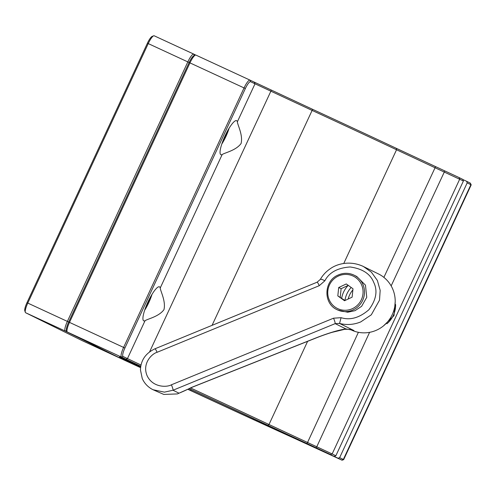 <?xml version="1.0" encoding="UTF-8"?>
<svg xmlns="http://www.w3.org/2000/svg" width="496" height="496" viewBox="0 0 496 496"><rect width="100%" height="100%" fill="white"/><g stroke="black" fill="none" stroke-linecap="round" stroke-linejoin="round"><path stroke-width="0.74" d="M383.513 325.86L393.991 315.63L395.2 301.673M163.953 309.678C158.825 316.702 147.74 318.823 145.037 320.72A18.755 4.123 114.8 0 1 143.753 320.875A18.755 4.123 114.8 0 1 147.932 302.033A18.755 4.123 114.8 0 1 159.501 286.837A18.755 4.123 114.8 0 1 160.233 287.984C160.493 291.357 166.011 301.221 163.953 309.678M241.087 143.505C235.96 150.536 224.874 152.656 222.171 154.554A18.755 4.123 114.8 0 1 220.887 154.709A18.755 4.123 114.8 0 1 225.06 135.861A18.755 4.123 114.8 0 1 236.635 120.671A18.755 4.123 114.8 0 1 237.361 121.818C237.621 125.184 243.145 135.055 241.087 143.505M189.174 388.684A64.12 0.347 24.9 0 1 218.823 402.473A94.004 0.502 24.9 0 1 260.66 422.022A94.004 0.502 24.9 0 1 282.894 432.537L330.59 454.541L267.772 425.277A105.065 0.564 -155.1 0 0 189.218 388.666M191.171 389.614L190.743 390.532A94.004 0.502 24.9 0 1 188.003 389.261M190.743 390.532A64.12 0.347 -155.1 0 0 253.183 419.424L253.53 418.674M295.889 438.6L290.024 436.052A94.004 0.502 24.9 0 1 290.048 436.077A94.004 0.502 24.9 0 1 282.708 432.896A94.004 0.502 24.9 0 1 253.183 419.424M282.708 432.896L282.54 432.369M140.616 367.083A94.004 0.502 24.9 0 1 119.517 356.922A94.004 0.502 24.9 0 1 125.153 359.34A94.004 0.502 24.9 0 1 140.715 366.395M140.746 366.234L121.452 357.077A9.616 2.114 -65.2 0 1 123.603 347.417L244.063 87.916A9.616 2.114 -65.2 0 1 249.996 80.123A9.616 2.114 -65.2 0 1 250.003 80.129L312.623 109.331A105.065 0.564 24.9 0 1 396.329 148.329L459.141 177.593L462.842 179.416L463.4 181.003L396.546 149.749A106.268 0.57 -155.1 0 0 311.885 110.304L250.561 81.71A8.413 1.848 114.8 0 0 245.359 88.524L124.905 348.025A8.413 1.848 114.8 0 0 123.02 356.475L140.988 365.013M190.6 387.971A106.268 0.57 24.9 0 1 268.999 424.514L332.159 453.945L335.854 455.768L334.285 456.363M463.4 181.003L335.854 455.768M249.984 80.116L195.908 55.093A9.616 2.114 114.8 0 0 195.895 55.087A9.616 2.114 114.8 0 0 195.356 55.112A9.616 2.114 114.8 0 0 189.962 62.88L69.502 322.381A9.616 2.114 114.8 0 0 67.034 331.626A9.616 2.114 114.8 0 0 67.351 332.041L123.752 359.879A9.616 2.114 114.8 0 0 123.764 359.879A9.616 2.114 114.8 0 0 123.777 359.885M67.034 331.626L66.514 330.094A8.413 1.848 -65.2 0 1 68.677 322.009L189.131 62.508A8.413 1.848 -65.2 0 1 193.855 55.707L195.356 55.112M467.189 182.875L466.631 181.288L470.332 183.117L471.2 184.859L467.189 182.875L339.648 457.641L343.66 459.631L342.06 460.214L338.08 458.236L339.648 457.641M187.885 389.317L225.494 406.726A105.065 0.564 -155.1 0 0 292.163 437.311L342.06 460.214M466.631 181.288L462.892 179.558M338.08 458.236L295.845 438.693M386.892 323.764A23.814 23.231 -63.7 0 0 395.597 304.482M351.168 287.469A23.814 23.231 -63.7 0 0 344.949 300.489M341.688 298.139A23.814 23.231 116.3 0 1 348.204 285.374M348.192 299.014A21.371 20.851 116.3 0 1 352.873 289.918M362.024 265.85L378.454 273.922A31.143 30.38 116.3 0 1 395.194 302.039A31.143 30.38 116.3 0 1 377.028 329.945A31.143 30.38 116.3 0 1 350.889 329.778L350.48 329.573M333.541 318.196L341.087 317.682C350.25 320.484 359.526 317.824 368.912 309.709C376.216 299.838 377.834 290.768 373.761 282.491C370.419 273.91 362.539 268.739 350.12 266.972C337.553 267.871 329.139 272.478 324.868 280.798A4.886 1.054 -150.4 0 0 320.311 279.422C322.747 275.168 325.996 271.653 330.063 268.875C337.218 263.599 350.25 260.344 363.345 266.464L371.361 272.13L377.375 280.476L380.172 290.365L379.514 300.154L371.306 314.817L360.747 321.91C353.822 324.731 346.747 325.246 339.543 323.442L335.172 323.634L173.023 390.24A4.886 0.688 -112.3 0 0 171.399 384.797L333.541 318.196A4.886 0.688 67.7 0 1 335.172 323.634L345.842 328.904A4.886 4.061 81.2 0 1 344.652 329.325L344.652 329.325C348.88 329.201 351.565 329.474 352.693 330.15L352.532 330.1M338.018 310.149L347.696 312.232L355.018 310.67L361.609 306.323L366.755 297.302L365.465 285.169L356.76 276.495L354.163 275.212A19.239 18.767 116.3 0 1 364.498 292.584A19.239 18.767 116.3 0 1 353.282 309.814A19.239 18.767 116.3 0 1 337.137 309.715L338.018 310.149M179.013 393.192L173.023 390.24L164.412 392.144L153.004 389.72L163.792 394.432L177.376 393.929L179.013 393.192A25.649 4.365 156.3 0 0 189.918 388.225A4.886 1.482 63.1 0 0 190.185 388.176L192.925 386.942A4.886 0.992 68.3 0 0 193.062 386.812L315.741 338.012A4.886 0.992 68.3 0 1 315.611 338.148L192.925 386.942M315.741 338.012C328.16 333.145 338.198 330.107 345.842 328.904L352.693 330.15M337.819 295.901L344.522 300.731L352.11 297.172L352.997 288.784L346.295 283.954L338.706 287.513L337.819 295.901L344.98 300.52M348.242 285.361L341.118 288.703L340.231 297.092M341.118 288.703L338.706 287.513M320.311 279.422L317.087 282.212A4.886 0.688 67.7 0 1 319.25 285.696L157.102 352.296C151.788 353.71 142.005 363.487 147.058 375.608C152.582 387.543 166.656 387.519 171.399 384.797M341.087 317.682L339.543 323.442L353.946 330.547M153.004 389.72L153.004 389.72C148.093 387.252 144.51 383.532 142.259 378.566L140.436 369.842C140.845 360.201 145.675 353.195 154.938 348.812A4.886 0.688 67.7 0 1 157.102 352.296M121.855 358.943A9.616 2.114 -65.2 0 1 121.632 358.893A9.616 2.114 -65.2 0 1 121.625 358.893L65.218 331.055A9.616 2.114 -65.2 0 1 67.375 321.396L187.829 61.895A9.616 2.114 -65.2 0 1 193.762 54.101A9.616 2.114 -65.2 0 1 193.775 54.107L195.672 55.044M193.911 55.688A8.413 1.848 114.8 0 0 189.131 62.502L68.671 322.009A8.413 1.848 114.8 0 0 66.532 330.144M154.182 35.786L193.762 54.101L154.194 35.793A9.616 2.114 114.8 0 0 154.182 35.786A9.616 2.114 114.8 0 0 153.642 35.811A9.616 2.114 114.8 0 0 148.248 43.58L27.788 303.081A9.616 2.114 114.8 0 0 25.321 312.319A9.616 2.114 114.8 0 0 25.637 312.74L82.038 340.572A9.616 2.114 114.8 0 0 82.051 340.578A9.616 2.114 114.8 0 0 82.063 340.585M25.321 312.319L24.8 310.794A8.413 1.848 -65.2 0 1 26.964 302.709L147.417 43.202A8.413 1.848 -65.2 0 1 152.142 36.406L153.642 35.811M391.152 285.894L444.831 170.891M435.593 166.619L383.885 277.382M316.274 447.838L369.594 332.339M459.141 177.593L459.699 179.174L332.159 453.945L330.59 454.541M358.397 332.301L307.043 443.567M307.613 341.329L268.999 424.514L267.772 425.277M145.037 320.72L127.429 358.651L125.86 359.253M123.02 356.475L121.452 357.077L67.351 332.041M245.359 88.524L147.417 43.202M124.905 348.025L26.964 302.709M160.233 287.984L222.171 154.554M237.361 121.818L254.969 83.886L254.411 82.305M271.331 90.222L149.594 351.856M212.065 325.351L312.623 109.331M343.747 263.494L396.546 149.749L396.329 148.329M250.561 81.71L250.003 80.129M123.752 359.879L140.554 367.648L123.764 359.879M470.332 183.117L470.89 184.698L343.344 459.463L341.775 460.065M221.793 144.051A15.866 3.484 114.8 0 0 229.102 128.259M144.658 310.223A15.866 3.484 114.8 0 0 151.968 294.426M338.26 276.092A18.017 17.577 -63.7 0 0 329.257 299.919A18.017 17.577 -63.7 0 0 352.557 308.593A18.017 17.577 -63.7 0 0 361.559 284.766A18.017 17.577 -63.7 0 0 338.26 276.092M189.918 388.225A6.715 1.141 -23.7 0 1 193.062 386.812M338.018 275.113A19.239 18.767 116.3 0 1 354.163 275.212C348.831 272.719 343.437 272.682 337.981 275.106C323.683 280.941 323.125 303.688 337.137 309.715M324.868 280.798L319.25 285.696M66.656 330.51L65.218 331.055L25.637 312.74M82.038 340.572L121.7 358.862M194.277 55.54L193.775 54.107M249.996 80.123L195.895 55.087M471.2 184.859L343.66 459.631M229.202 128.092L221.731 144.237M144.596 310.403L152.067 294.258M177.376 393.929L190.185 388.176M315.611 338.148C323.07 335.16 330.392 332.816 332.128 332.332L344.652 329.325M154.938 348.812L317.087 282.212M121.632 358.893L82.051 340.578"/></g></svg>
